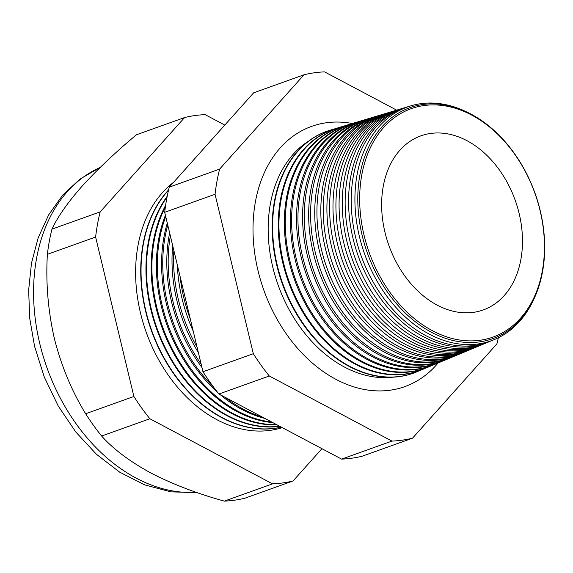<?xml version="1.0" encoding="UTF-8"?>
<svg xmlns="http://www.w3.org/2000/svg" width="573" height="573" viewBox="0 0 573 573"><rect width="100%" height="100%" fill="white"/><g stroke="black" fill="none" stroke-linecap="round" stroke-linejoin="round"><path stroke-width="0.86" d="M308.639 141.073A127.056 92.167 70.3 0 0 272.777 267.104A127.056 92.167 70.3 0 0 393.171 377.156M352.359 123.517A138.215 100.261 70.3 0 0 297.853 133.015A138.215 100.261 70.3 0 0 258.015 270.635A138.215 100.261 70.3 0 0 389.955 390.234A138.215 100.261 70.3 0 0 438.101 362.981M540.224 210.635A122.679 88.994 -109.7 0 1 479.723 341.866A122.679 88.994 -109.7 0 1 362.243 235.754A122.679 88.994 -109.7 0 1 422.745 104.522A122.679 88.994 -109.7 0 1 540.224 210.635M466.171 111.721A124.176 90.083 70.3 0 0 410.777 105.869A124.176 90.083 70.3 0 0 359.414 236.534A124.176 90.083 70.3 0 0 494.449 339.531A124.176 90.083 70.3 0 0 533.535 299.851M494.449 339.531L490.975 340.978A124.37 90.219 -109.7 0 1 355.733 237.824A124.37 90.219 -109.7 0 1 407.174 106.958L410.777 105.869M405.892 107.359A124.506 90.319 70.3 0 0 404.595 107.738A124.506 90.319 70.3 0 0 353.097 238.748A124.506 90.319 70.3 0 0 488.483 342.017A124.506 90.319 70.3 0 0 489.722 341.487M488.483 342.017L485.245 343.363A124.685 90.448 -109.7 0 1 349.666 239.944A124.685 90.448 -109.7 0 1 401.236 108.748L404.595 107.738M399.832 109.192A124.835 90.555 70.3 0 0 398.414 109.601A124.835 90.555 70.3 0 0 346.78 240.954A124.835 90.555 70.3 0 0 482.516 344.495A124.835 90.555 70.3 0 0 483.877 343.915M482.516 344.495L479.515 345.748A125 90.677 -109.7 0 1 343.599 242.071A125 90.677 -109.7 0 1 395.298 110.539L398.414 109.601M393.773 111.026A125.165 90.792 70.3 0 0 392.226 111.47A125.165 90.792 70.3 0 0 340.462 243.167A125.165 90.792 70.3 0 0 476.557 346.98A125.165 90.792 70.3 0 0 478.032 346.35M476.557 346.98L473.792 348.133A125.315 90.906 -109.7 0 1 337.526 244.191A125.315 90.906 -109.7 0 1 389.361 112.337L392.226 111.47M387.706 112.852A125.487 91.035 70.3 0 0 386.044 113.332A125.487 91.035 70.3 0 0 334.138 245.38A125.487 91.035 70.3 0 0 470.591 349.466A125.487 91.035 70.3 0 0 472.181 348.778M470.591 349.466L468.062 350.518A125.63 91.136 -109.7 0 1 331.459 246.318A125.63 91.136 -109.7 0 1 383.416 114.127L386.044 113.332M381.647 114.686A125.816 91.272 70.3 0 0 379.863 115.202A125.816 91.272 70.3 0 0 327.82 247.586A125.816 91.272 70.3 0 0 464.631 351.951A125.816 91.272 70.3 0 0 466.336 351.206M464.631 351.951L462.332 352.904A125.945 91.365 -109.7 0 1 325.385 248.438A125.945 91.365 -109.7 0 1 377.478 115.918L379.863 115.202M375.587 116.52A126.146 91.508 70.3 0 0 373.675 117.064A126.146 91.508 70.3 0 0 321.503 249.799A126.146 91.508 70.3 0 0 458.665 354.429A126.146 91.508 70.3 0 0 460.491 353.641M458.665 354.429L456.609 355.289A126.261 91.587 -109.7 0 1 319.319 250.566A126.261 91.587 -109.7 0 1 371.54 117.709L373.675 117.064M369.528 118.353A126.475 91.744 70.3 0 0 367.494 118.933A126.475 91.744 70.3 0 0 315.179 252.013A126.475 91.744 70.3 0 0 452.706 356.915A126.475 91.744 70.3 0 0 454.647 356.069M452.706 356.915L450.879 357.674A126.576 91.816 -109.7 0 1 313.245 252.686A126.576 91.816 -109.7 0 1 365.603 119.506L367.494 118.933M363.468 120.187A126.805 91.981 70.3 0 0 361.305 120.803A126.805 91.981 70.3 0 0 308.861 254.226A126.805 91.981 70.3 0 0 446.739 359.4A126.805 91.981 70.3 0 0 448.795 358.497M446.739 359.4L445.149 360.059A126.891 92.045 -109.7 0 1 307.178 254.813A126.891 92.045 -109.7 0 1 359.658 121.297L361.305 120.803M357.409 122.02A127.127 92.224 70.3 0 0 355.124 122.665A127.127 92.224 70.3 0 0 302.544 256.432A127.127 92.224 70.3 0 0 440.78 361.878A127.127 92.224 70.3 0 0 442.95 360.933M440.78 361.878L439.427 362.444A127.206 92.274 -109.7 0 1 301.111 256.933A127.206 92.274 -109.7 0 1 353.72 123.088L355.124 122.665M351.349 123.854A127.457 92.461 70.3 0 0 348.943 124.534A127.457 92.461 70.3 0 0 296.22 258.645A127.457 92.461 70.3 0 0 434.814 364.364A127.457 92.461 70.3 0 0 437.106 363.361M434.814 364.364L433.697 364.829A127.521 92.504 -109.7 0 1 295.038 259.06A127.521 92.504 -109.7 0 1 347.782 124.878L348.943 124.534M345.283 125.688A127.786 92.697 70.3 0 0 342.754 126.397A127.786 92.697 70.3 0 0 289.902 260.858A127.786 92.697 70.3 0 0 428.848 366.849A127.786 92.697 70.3 0 0 431.254 365.789M428.848 366.849L427.967 367.214A127.836 92.733 -109.7 0 1 288.971 261.181A127.836 92.733 -109.7 0 1 341.845 126.676L342.754 126.397M339.223 127.521A128.116 92.933 70.3 0 0 336.573 128.266A128.116 92.933 70.3 0 0 283.585 263.071A128.116 92.933 70.3 0 0 422.888 369.327A128.116 92.933 70.3 0 0 425.41 368.217M422.888 369.327L422.244 369.599A128.151 92.962 -109.7 0 1 282.897 263.308A128.151 92.962 -109.7 0 1 335.9 128.467L336.573 128.266M333.164 129.355A128.438 93.17 70.3 0 0 330.385 130.128A128.438 93.17 70.3 0 0 277.26 265.278A128.438 93.17 70.3 0 0 416.922 371.813A128.438 93.17 70.3 0 0 419.565 370.645M416.721 371.898A128.459 93.191 -109.7 0 1 416.514 371.984A128.459 93.191 -109.7 0 1 276.831 265.428A128.459 93.191 -109.7 0 1 329.962 130.257A128.459 93.191 -109.7 0 1 330.177 130.193M180.058 276.301A133.287 96.687 70.3 0 0 183.861 297.96A133.287 96.687 70.3 0 0 190.365 319.24M193.244 331.244A133.38 96.751 -109.7 0 1 182.056 298.59A133.38 96.751 -109.7 0 1 177.344 265.027M173.87 250.551A133.566 96.887 70.3 0 0 178.439 299.858A133.566 96.887 70.3 0 0 197.069 347.181M198.394 352.696A133.645 96.952 -109.7 0 1 176.856 300.41A133.645 96.952 -109.7 0 1 172.702 245.674M170.36 235.918A133.846 97.095 70.3 0 0 173.025 301.749A133.846 97.095 70.3 0 0 201.109 363.998M201.961 367.558A133.917 97.145 -109.7 0 1 171.649 302.236A133.917 97.145 -109.7 0 1 169.637 232.91M167.774 225.146A134.125 97.295 70.3 0 0 167.61 303.647A134.125 97.295 70.3 0 0 213.378 386.875M225.239 397.368A134.125 97.295 70.3 0 0 261.954 416.85M264.876 418.397A134.189 97.338 -109.7 0 1 220.419 394.804M217.611 392.369A134.189 97.338 -109.7 0 1 166.449 304.055A134.189 97.338 -109.7 0 1 167.295 223.162M165.726 216.615A134.404 97.503 70.3 0 0 162.195 305.545A134.404 97.503 70.3 0 0 271.717 422.029M272.791 422.602A134.454 97.539 -109.7 0 1 161.242 305.875A134.454 97.539 -109.7 0 1 165.411 215.298M165.382 206.96A134.691 97.704 70.3 0 0 156.773 307.436A134.691 97.704 70.3 0 0 276.652 424.65M277.139 424.908A134.727 97.732 -109.7 0 1 156.042 307.694A134.727 97.732 -109.7 0 1 165.611 205.37M167.058 197.012A134.97 97.911 70.3 0 0 151.358 309.334A134.97 97.911 70.3 0 0 279.588 426.205M279.796 426.319A134.999 97.926 -109.7 0 1 150.842 309.513A134.999 97.926 -109.7 0 1 167.209 196.245M168.519 190.2A135.249 98.112 70.3 0 0 145.943 311.232A135.249 98.112 70.3 0 0 281.329 427.129M168.598 189.885A135.264 98.126 70.3 0 0 145.635 311.332A135.264 98.126 70.3 0 0 281.4 427.172M173.612 182.286A135.529 98.32 70.3 0 0 140.528 313.123A135.529 98.32 70.3 0 0 282.245 427.616M364.07 235.317A121.311 87.998 70.3 0 0 480.231 340.24A121.311 87.998 70.3 0 0 540.053 210.477A121.311 87.998 70.3 0 0 423.891 105.554A121.311 87.998 70.3 0 0 364.07 235.317M519.131 213.428A92.461 67.07 70.3 0 0 421.091 135.78A92.461 67.07 70.3 0 0 384.992 232.366A92.461 67.07 70.3 0 0 483.426 309.878A92.461 67.07 70.3 0 0 519.131 213.428M224.795 125.079L205.134 114.643A189.878 137.742 70.3 0 0 184.592 117.544L100.189 211.874A189.878 137.742 70.3 0 0 95.619 237.043L133.896 396.48A189.878 137.742 70.3 0 0 149.861 418.756L101.629 436.024C113.304 449.11 129.684 461.415 150.771 472.94C172.323 484.085 196.833 493.482 224.301 501.124A189.878 137.742 70.3 0 0 244.843 498.224L293.075 480.955L321.947 448.688M149.861 418.756L272.533 483.856L224.301 501.124M133.896 396.48L85.656 413.749A189.878 137.742 70.3 0 0 101.629 436.024M95.619 237.043L47.38 254.319C45.704 282.503 48.025 310.53 54.328 338.399C61.354 366.047 71.797 391.166 85.656 413.749M100.189 211.874L51.957 229.143A189.878 137.742 70.3 0 0 47.38 254.319M184.592 117.544L136.36 134.813C115.23 152.533 97.102 169.708 81.96 186.347C67.693 202.548 57.687 216.816 51.957 229.143M272.533 483.856A189.878 137.742 70.3 0 0 293.075 480.955M396.652 110.131L324.562 71.876A189.878 137.742 70.3 0 0 304.019 74.777L219.624 169.107A189.878 137.742 70.3 0 0 215.047 194.283L253.323 353.713A189.878 137.742 70.3 0 0 269.289 375.988L391.968 441.088A189.878 137.742 70.3 0 0 412.51 438.187L496.906 343.857A189.878 137.742 70.3 0 0 498.338 337.762M412.51 438.187L362.15 456.223A189.878 137.742 -109.7 0 1 341.608 459.116L218.936 394.016A189.878 137.742 -109.7 0 1 202.971 371.748L164.695 212.311A189.878 137.742 -109.7 0 1 169.264 187.142L253.667 92.805L304.019 74.777M391.968 441.088L341.608 459.116M219.624 169.107L169.264 187.142M215.047 194.283L164.695 212.311M253.323 353.713L202.971 371.748M269.289 375.988L218.936 394.016M100.153 167.459A171.062 124.09 70.3 0 0 39.773 343.614A171.062 124.09 70.3 0 0 196.26 492.3M197.069 492.587L170.919 491.863L144.84 484.93L119.778 472.231L96.515 454.346L75.765 431.963L58.16 405.885L44.271 377.02L34.573 346.371L29.703 318.158L28.65 290.146L31.486 263.107L38.19 237.774L48.669 214.854L62.736 195.035L80.084 179.005L100.203 167.409M416.922 371.813L416.514 371.984M330.385 130.128L329.962 130.257"/></g></svg>
